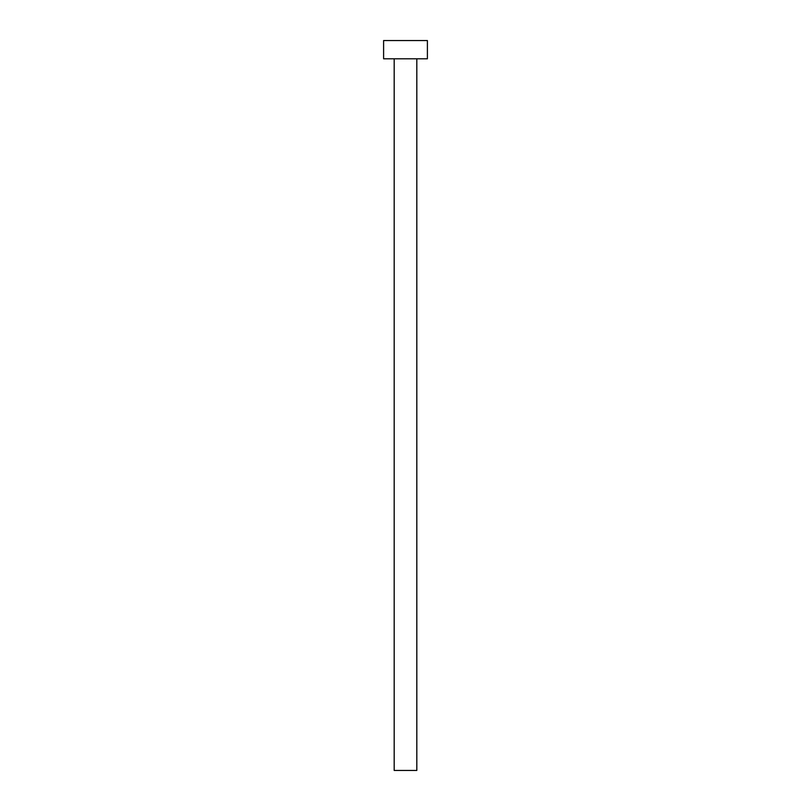 <?xml version="1.0" encoding="UTF-8"?>
<svg xmlns="http://www.w3.org/2000/svg" width="811" height="811" viewBox="0 0 811 811"><rect width="100%" height="100%" fill="white"/><g stroke="black" fill="none" stroke-linecap="round" stroke-linejoin="round"><path stroke-width="1.22" d="M394.187 58.797L394.187 770.45L416.813 770.45L416.813 58.797L416.813 770.45L394.187 770.45L394.187 58.797M383.603 40.55L383.603 58.797L427.397 58.797L427.397 40.55L383.603 40.55L383.603 58.797L427.397 58.797L427.397 40.55L383.603 40.55"/></g></svg>
